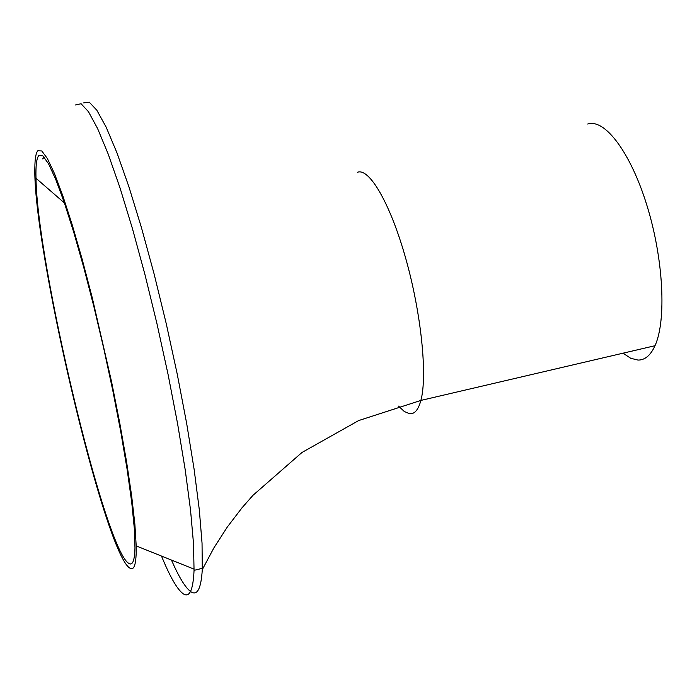 <?xml version="1.0" encoding="UTF-8"?>
<svg xmlns="http://www.w3.org/2000/svg" width="697" height="697" viewBox="0 0 697 697"><rect width="100%" height="100%" fill="white"/><g stroke="black" fill="none" stroke-linecap="round" stroke-linejoin="round"><path stroke-width="1.05" d="M128.274 563.037C132.386 566.278 134.626 561.216 134.974 547.842L134.321 528.465L131.689 502.04L127.133 469.429L120.79 431.905L112.897 391.043L103.809 348.709L93.938 306.854L83.745 267.404L73.699 232.11L64.237 202.426L55.751 179.443L48.555 163.83L42.874 155.884L38.84 155.518C36.593 158.097 35.643 165.677 35.991 178.258C37.072 263.605 104.123 546.091 128.274 563.037M190.516 591.474C197.173 596.301 201.093 589.026 202.278 569.658L202.043 543.155L199.316 509.847L194.149 469.49L186.7 423.619L177.256 374.219L166.217 323.539L154.098 273.93L141.465 227.675L128.91 186.779L116.974 152.887L106.144 127.124L96.796 110.161L89.225 102.163L83.588 102.912M161.477 556.049C169.78 576.288 176.838 588.73 182.64 593.374C189.331 598.418 193.13 590.751 194.054 570.355L193.513 543.634L190.534 510.073L185.175 469.569L177.587 423.671L168.055 374.35L156.999 323.835L144.924 274.444L132.395 228.442L119.989 187.798L108.227 154.133L97.597 128.553L88.458 111.694L81.079 103.748L75.198 105.012M129.302 567.733C134.172 571.618 136.473 564.343 136.203 545.908L134.861 524.048L131.611 495.558L126.505 461.397L119.718 422.852L111.511 381.512L92.257 297.732L82.08 258.962L72.113 224.504L62.774 195.683L54.427 173.475L47.361 158.489L41.776 150.953L37.804 150.77C35.904 152.948 34.92 158.681 34.85 167.968C32.82 246.642 103.705 549.332 129.302 567.733M623.04 353.187L630.707 358.275L637.999 360.079C644.952 360.14 650.623 355.348 655.006 345.712C666.593 320.306 663.483 259.031 647.06 205.868C630.741 152.573 604.804 118.324 587.737 124.031M171.445 560.048C178.824 576.916 185.167 587.371 190.473 591.439M398.562 406.107L404.277 411.491L409.522 413.713C414.558 414.271 418.348 409.845 420.883 400.427C427.592 375.631 421.258 313.528 405.82 258.735C390.433 203.82 369.375 167.576 357.43 172.272M194.054 570.355L202.348 568.316M136.203 545.908L194.088 569.144M202.278 569.658L213.953 547.79L227.222 527.159L242.007 507.808L252.967 495.323L302.001 452.458L358.711 420.544L420.883 400.427L655.006 345.712M42.656 158.907L44.155 157.165M64.412 202.949L35.991 178.258"/></g></svg>

